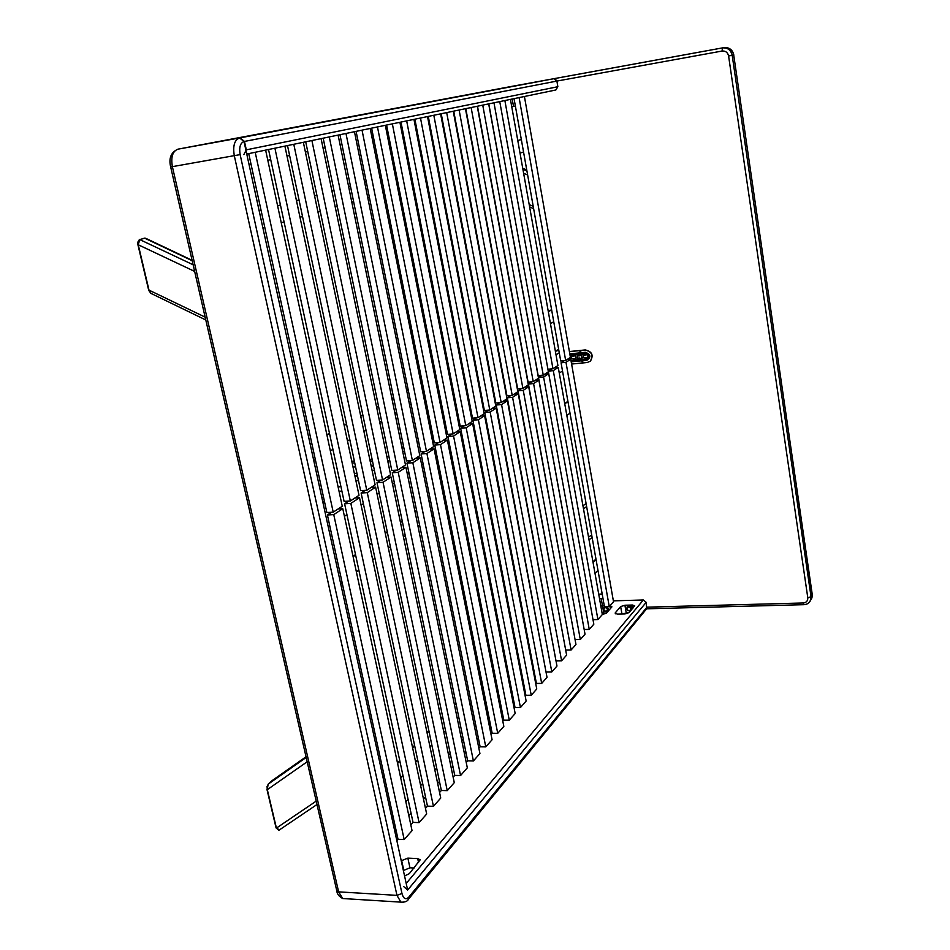 <?xml version="1.0" encoding="UTF-8"?>
<svg xmlns="http://www.w3.org/2000/svg" width="950" height="950" viewBox="0 0 950 950"><rect width="100%" height="100%" fill="white"/><g stroke="black" fill="none" stroke-linecap="round" stroke-linejoin="round"><path stroke-width="1.43" d="M526.751 170.002L522.726 168.281M646.724 608.701L646.178 602.336L407.645 890.055L403.643 886.516M407.645 890.055L244.019 141.526C240.267 142.987 238.973 147.357 240.148 154.612L401.969 893.499C403.512 898.854 405.781 900.078 408.773 897.144L408.393 899.318L409.106 896.741L647.009 607.157L803.213 602.989C806.396 602.597 807.916 600.863 807.797 597.788L728.591 55.967L732.189 55.302C730.883 49.982 727.629 47.524 722.428 47.916L508.404 87.008L553.838 78.707L556.89 81.071L557.852 86.711L555.857 89.977L247.202 153.936L555.857 89.977M554.859 78.518L556.89 81.071L722.083 51.039C725.551 50.777 727.724 52.428 728.591 55.967M243.841 154.624L246.311 149.839L244.471 141.431L556.89 81.071L553.838 78.707L240.065 137.857L244.471 141.431L240.065 137.857L177.994 149.162L511.622 86.403L723.971 47.619C729.161 47.227 732.403 49.685 733.709 54.981L812.238 594.403M406.208 883.441L643.34 599.984L613.356 600.851M643.34 599.984L646.178 602.336M606.539 612.999L603.773 613.071L602.49 605.851L604.283 605.803L600.839 606.053L602.49 605.851L601.196 598.619L599.557 598.821M551.689 368.897L548.281 371.117L553.292 370.642L558.256 367.389L602.347 614.519L606.409 613.142L611.943 606.836L610.161 605.649M615.196 612.928L617.251 614.151L624.874 613.961L629.185 612.572L634.707 605.768L632.439 605.031L624.898 605.233L620.659 606.599L615.196 612.928L615.351 613.831M404.569 875.924L409.308 873.679L420.209 859.797L417.703 858.586L407.859 858.111L401.268 860.771M414.058 868.027L409.961 867.825L403.394 870.509M629.304 612.418L621.787 614.033M603.773 613.071L602.134 613.273M272.353 780.437L268.102 784.213L267.318 789.664L276.426 828.091L279.371 829.932M267.176 789.652L276.426 828.091L316.207 801.123M267.057 786.6L267.318 789.664L307.183 761.769M192.197 260.704L144.756 238.213L139.923 239.507L138.201 244.554L148.948 289.94L151.133 293.479M205.141 317.134L148.627 289.952L138.059 244.578M138.736 240.528L137.881 244.589L194.655 271.427M139.104 240.041L144.341 238.177L145.979 238.426L192.102 260.3M328.486 526.882L329.804 526.003M344.411 516.278L346.928 514.603M361.107 505.151L363.375 503.642M377.138 494.475L379.169 493.121M392.552 484.203L394.381 482.992M407.384 474.323L409.011 473.242M421.669 464.811L423.106 463.849M435.433 455.632L436.703 454.801M448.709 446.797L449.801 446.061M461.51 438.271L462.46 437.629M473.872 430.029L474.679 429.495M485.818 422.073L486.495 421.622M559.277 373.136L562.507 370.987M323.131 502.312L324.473 501.469M339.221 492.136L341.762 490.521M356.072 481.46L358.364 480.011M372.258 471.2L374.324 469.906M387.826 461.344L389.666 460.18M402.8 451.867L404.439 450.822M417.216 442.736L418.665 441.821M431.11 433.936L432.381 433.129M444.505 425.457L445.609 424.757M457.425 417.276L458.375 416.67M469.894 409.379L470.701 408.868M481.935 401.755L482.624 401.316M556.023 354.837L559.265 352.782M558.814 350.218L555.394 351.346M481.876 397.433L481.199 397.86M469.941 404.914L469.134 405.424M457.591 412.656L456.641 413.262M444.802 420.672L443.697 421.372M431.561 428.984L430.279 429.792M417.822 437.594L416.361 438.508M403.56 446.536L401.921 447.569M388.764 455.81L386.923 456.974M373.386 465.452L371.331 466.747M357.402 475.475L355.11 476.924M340.765 485.913L338.224 487.504M323.439 496.767L322.109 497.61M440.23 403.572L441.418 403.465M548.281 371.117L593.002 619.697M541.963 375.238L538.519 377.483L584.191 629.624M531.929 381.769L528.438 384.049L575.106 639.849M521.574 388.526L518.047 390.818L565.749 650.394M510.874 395.485L507.312 397.812L556.082 661.271M499.831 402.681L496.221 405.032L546.107 672.505M488.407 410.127L484.749 412.502L536.418 683.418L535.824 684.095M476.591 417.81L472.898 420.221L525.896 695.269L525.184 696.077M464.372 425.778L460.631 428.213L515.031 707.512L514.188 708.462M451.713 434.019L447.925 436.489L503.797 720.171L502.811 721.264M438.603 442.569L434.756 445.063L492.171 733.258L491.043 734.516M425.006 451.416L421.111 453.957L480.13 746.807L478.859 748.244M410.899 460.608L406.956 463.173L467.673 760.843L466.236 762.458M396.245 470.143L392.267 472.744L454.753 775.39L453.15 777.207M381.033 480.059L376.996 482.695L441.358 790.483L439.565 792.502M365.216 490.366L361.119 493.026L427.464 806.134L425.469 808.379M348.745 501.089L344.601 503.785L413.024 822.391L410.816 824.873M331.609 512.252L327.406 514.983L398.026 839.289L396.863 840.584M534.886 675.414L534.292 676.079M524.329 687.135L523.616 687.943M513.428 699.259L512.572 700.197M502.146 711.788L501.161 712.88M490.473 724.755L489.345 726.002M478.396 738.174L477.114 739.599M465.88 752.079L464.443 753.682M452.912 766.484L451.298 768.277M439.47 781.434L437.665 783.429M425.517 796.931L423.51 799.164M411.017 813.046L408.797 815.504M395.948 829.778L394.796 831.072M598.714 594.154L602.193 594.047M391.744 817.095L392.908 815.824M405.84 801.741L408.072 799.318M420.636 785.626L422.655 783.441M434.874 770.117L436.691 768.146M448.59 755.191L450.217 753.421M461.807 740.798L463.256 739.219M474.561 726.916L475.843 725.515M486.863 713.509L487.991 712.286M498.738 700.578L499.724 699.509M510.209 688.085L511.064 687.159M521.312 675.996L522.037 675.212M532.048 664.311L532.641 663.658M602.989 598.571L601.196 598.619M249.458 164.291L250.978 163.958M267.805 160.277L270.702 159.648M287.007 156.073L289.608 155.503M305.401 152.047L307.741 151.537M323.059 148.188L325.149 147.725M340.017 144.471L341.869 144.067M356.309 140.909L357.948 140.541M371.984 137.477L373.421 137.156M387.077 134.176L388.324 133.903M401.601 130.993L402.681 130.756M415.613 127.929L416.527 127.728M429.127 124.972L429.887 124.806M442.166 122.111L442.783 121.98M511.741 106.697L515.375 106.044M568.765 359.278L567.898 359.361L568.634 358.554M569.394 359.326L569.192 358.186M569.383 358.067L569.596 359.314M557.329 350.372L558.754 349.849M557.626 349.944L555.358 351.156M555.453 351.049L558.766 349.968M587.717 355.051L585.509 354.623L582.991 355.728L583.098 357.366L587.943 357.972L587.717 355.051M588.109 357.711L587.587 354.754M579.346 358.138L582.006 358.554L581.067 355.062L577.077 356.321L577.184 357.96L582.053 358.518M573.444 358.72L576.104 359.147L575.154 355.656L571.188 356.903L571.294 358.542L576.139 359.112M570.416 359.231L570.131 357.58M587.421 354.588L585.509 353.934L570.095 355.49M570.962 360.442L586.376 358.91L587.622 358.103M577.22 356.238L577.826 358.174L579.548 357.996M579.548 355.217L579.227 355.929M571.33 356.832L571.936 358.756L573.658 358.589M573.646 355.811L573.325 356.523M583.134 355.656L583.739 357.58L587.824 357.96M585.461 354.623L585.141 355.324M571.603 364.04L587.231 362.508L590.294 361.178C593.56 355.288 591.814 351.583 585.069 350.051L569.418 351.654M581.839 352.652L585.449 352.284C590.817 354.457 591.28 357.129 586.851 360.287L583.134 360.656M589.855 361.534L590.484 361.048C593.75 355.169 592.004 351.464 585.247 349.933L569.394 351.548M570.048 355.276L585.497 353.721C589.107 355.181 589.416 356.986 586.435 359.1L570.997 360.644M582.896 360.466L586.791 360.086C590.995 357.093 590.556 354.564 585.473 352.497L581.732 352.878M579.939 353.067L569.846 354.089M564.407 360.62L561.058 362.805L565.986 362.318L570.748 359.195L567.091 359.563M570.748 359.195L613.534 601.825L609.271 606.67L604.461 606.801L561.058 362.805M565.986 362.318L609.271 606.67M524.412 96.484L570.428 357.39L565.666 360.489L560.726 360.988L514.057 98.634M565.666 360.489L519.092 97.589M558.256 367.389L554.539 367.745M593.026 619.673L597.918 619.554L602.347 614.519M553.292 370.642L597.918 619.554M538.519 377.483L543.59 376.996L548.708 373.647L544.944 374.003M548.708 373.647L593.821 624.209L589.249 629.399L584.298 629.506M543.59 376.996L589.249 629.399M528.438 384.049L533.579 383.562L538.864 380.107L535.052 380.463M538.864 380.107L585.022 634.196L580.308 639.54L575.296 639.635M533.579 383.562L580.308 639.54M518.047 390.818L523.248 390.343L528.699 386.769L524.839 387.125M528.699 386.769L575.961 644.492L571.104 650.002L566.034 650.073M523.248 390.343L571.104 650.002M507.312 397.812L512.584 397.338L518.213 393.644L514.306 394.001M518.213 393.644L566.616 655.096L561.604 660.784L556.462 660.844M512.584 397.338L561.604 660.784M496.221 405.032L501.564 404.569L507.371 400.758L503.417 401.102M507.371 400.758L556.973 666.045L551.808 671.911L546.606 671.959M501.564 404.569L551.808 671.911M484.749 412.502L490.164 412.039L496.173 408.096L492.171 408.441M496.173 408.096L547.022 677.338L541.69 683.394L536.418 683.418M490.164 412.039L541.69 683.394M472.898 420.221L478.384 419.758L484.595 415.684L480.534 416.029M484.595 415.684L536.75 688.999L531.24 695.258L525.896 695.269M478.384 419.758L531.24 695.258M460.631 428.213L466.189 427.761L472.625 423.546L468.504 423.89M472.625 423.546L526.146 701.053L520.446 707.524L515.031 707.512M466.189 427.761L520.446 707.524M447.925 436.489L453.566 436.038L460.228 431.668L456.048 432.012M460.228 431.668L515.173 713.509L509.283 720.195L503.797 720.171M453.566 436.038L509.283 720.195M434.756 445.063L440.479 444.624L447.379 440.088L443.151 440.432M447.379 440.088L503.832 726.394L497.729 733.317L492.171 733.258M440.479 444.624L497.729 733.317M421.111 453.957L426.918 453.518L434.079 448.816L429.78 449.148M434.079 448.816L492.088 739.729L485.782 746.89L480.13 746.807M426.918 453.518L485.782 746.89M406.956 463.173L412.846 462.745L420.268 457.876L415.922 458.197M420.268 457.876L479.928 753.528L473.397 760.95L467.673 760.843M412.846 462.745L473.397 760.95M392.267 472.744L398.228 472.328L405.947 467.269L401.529 467.578M405.947 467.269L467.329 767.837L460.56 775.521L454.753 775.39M398.228 472.328L460.56 775.521M376.996 482.695L383.052 482.279L391.067 477.019L386.591 477.327M391.067 477.019L454.278 782.658L447.248 790.637L441.358 790.483M383.052 482.279L447.248 790.637M361.119 493.026L367.27 492.634L375.606 487.16L371.058 487.469M375.606 487.16L440.729 798.047L433.438 806.324L427.464 806.134M367.27 492.634L433.438 806.324M344.601 503.785L350.847 503.405L359.527 497.717L354.908 498.002M359.527 497.717L426.669 814.019L419.093 822.617L413.024 822.391M350.847 503.405L419.093 822.617M327.406 514.983L333.747 514.615L342.784 508.689L338.093 508.974M342.784 508.689L412.051 830.609L404.178 839.551L398.026 839.289M333.747 514.615L404.178 839.551M510.435 99.382L557.923 365.536L552.959 368.778L547.948 369.265L499.759 101.603L548.376 371.771L543.246 375.119L538.175 375.606L488.811 103.871M504.878 100.534L552.959 368.778M493.988 102.79L543.246 375.119M488.68 103.894L538.519 378.207L533.235 381.651L528.093 382.137L477.506 106.21M482.742 105.117L533.235 381.651M477.256 106.258L528.342 384.845L522.892 388.396L517.679 388.883L465.809 108.633M471.129 107.528L522.892 388.396M465.452 108.704L517.845 391.697L512.216 395.366L506.944 395.841L453.732 111.138M459.111 110.022L512.216 395.366M453.245 111.233L507.003 398.762L501.184 402.562L495.841 403.037L441.228 113.727M446.69 112.599L501.184 402.562M440.61 113.857L495.793 406.077L489.784 409.996L484.369 410.471L428.284 116.411M433.817 115.259L489.784 409.996M427.524 116.565L484.215 413.642L477.992 417.691L472.494 418.166L414.877 119.189M420.494 118.026L477.992 417.691M413.963 119.379L472.221 421.456L465.785 425.659L460.216 426.122L400.983 122.063M406.671 120.888L465.785 425.659M399.914 122.289L459.812 429.554L453.15 433.901L447.497 434.364L386.579 125.056M392.35 123.856L453.15 433.901M385.332 125.305L446.963 437.938L440.052 442.451L434.328 442.902L371.628 128.143M377.471 126.932L440.052 442.451M370.191 128.452L433.639 446.631L426.467 451.309L420.672 451.749L356.096 131.361M362.033 130.138L426.467 451.309M354.457 131.706L419.817 455.644L412.383 460.501L406.505 460.928L339.957 134.71M345.978 133.463L412.383 460.501M338.105 135.09L405.484 465.001L397.765 470.036L391.792 470.464L323.178 138.189M329.282 136.919L397.765 470.036M321.088 138.617L390.593 474.715L382.565 479.952L376.509 480.367L305.71 141.811M311.897 140.529L382.565 479.952M303.359 142.298L375.108 484.821L366.771 490.259L360.62 490.663L287.506 145.576M293.788 144.281L366.771 490.259M284.893 146.122L359.017 495.318L350.336 500.983L344.09 501.374L268.529 149.506M274.906 148.188L350.336 500.983M265.62 150.112L342.261 506.255L333.213 512.157L326.871 512.537L248.722 153.615M255.206 152.273L333.213 512.157M383.147 777.646L384.334 776.423M397.48 762.921L399.748 760.582M412.537 747.448L414.58 745.346M427.013 732.569L428.854 730.681M440.954 718.248L442.605 716.549M454.385 704.449L455.858 702.929M467.341 691.137L468.647 689.795M479.833 678.3L480.985 677.113M491.898 665.903L492.907 664.869M503.559 653.921L504.414 653.03M514.817 642.342L515.553 641.594M525.718 631.156L526.324 630.527M592.99 562.032L595.947 558.98M383.266 778.181L384.453 776.957M397.599 763.444L399.867 761.104M412.644 747.971L414.687 745.857M427.12 733.079L428.961 731.191M441.061 718.746L442.712 717.048M454.492 704.936L455.964 703.416M467.436 691.612L468.742 690.282M479.928 678.775L481.08 677.587M491.993 666.366L492.991 665.332M503.642 654.384L504.509 653.493M514.912 642.806L515.636 642.046M525.801 631.596L526.419 630.966M593.061 562.436L596.018 559.384M386.424 792.692L387.612 791.457M400.674 777.729L402.919 775.354M415.625 762.007L417.656 759.869M430.017 746.89L431.846 744.966M443.864 732.331L445.503 730.609M457.223 718.307L458.684 716.763M470.096 704.769L471.39 703.416M482.517 691.719L483.657 690.519M494.511 679.119L495.508 678.074M506.089 666.947L506.956 666.045M517.299 655.179L518.023 654.408M528.129 643.791L528.734 643.15M595.033 573.479L597.977 570.38M570 413.119L566.841 415.471M495.449 468.576L494.784 469.062M483.871 477.173L483.075 477.767M471.901 486.079L470.963 486.768M459.503 495.294L458.423 496.102M446.666 504.842L445.431 505.768M433.366 514.746L431.953 515.791M419.567 525.006L417.976 526.181M405.246 535.646L403.465 536.976M390.379 546.713L388.384 548.186M374.929 558.196L372.709 559.847M358.863 570.154L356.404 571.983M342.131 582.587L340.848 583.549M567.898 401.304L564.716 403.596M492.931 455.406L492.266 455.893M481.294 463.814L480.498 464.384M469.253 472.506L468.314 473.171M456.784 481.496L455.703 482.279M443.876 490.817L442.629 491.72M430.492 500.484L429.079 501.505M416.611 510.494L415.008 511.646M402.206 520.897L400.413 522.191M387.244 531.691L385.237 533.14M371.688 542.913L369.455 544.528M355.514 554.598L353.044 556.379M338.675 566.746L337.381 567.684M567.946 401.577L564.763 403.881M492.991 455.715L492.326 456.19M481.353 464.122L480.558 464.692M469.312 472.815L468.374 473.492M456.855 481.816L455.762 482.6M443.935 491.15L442.7 492.041M430.552 500.816L429.139 501.838M416.682 510.839L415.079 511.991M402.277 521.241L400.484 522.536M387.315 532.048L385.308 533.496M371.771 543.269L369.538 544.884M355.597 554.954L353.127 556.747M338.758 567.114L337.464 568.053M523.557 152.036L520.018 153.069M452.378 172.805L451.772 172.983M439.743 176.486L438.995 176.712M426.657 180.31L425.766 180.571M413.108 184.264L412.051 184.573M399.048 188.361L397.824 188.717M384.477 192.624L383.064 193.028M369.336 197.042L367.733 197.505M353.614 201.626L351.797 202.16M337.262 206.399L335.219 206.993M320.257 211.363L317.965 212.028M302.539 216.529L299.998 217.277M284.074 221.92L281.248 222.739M264.824 227.537L263.34 227.976M521.336 139.507L517.774 140.481M449.766 158.959L449.16 159.125M437.059 162.414L436.311 162.616M423.902 165.989L422.999 166.238M410.269 169.694L409.213 169.979M396.126 173.541L394.903 173.874M381.461 177.519L380.048 177.911M366.237 181.664L364.622 182.103M350.419 185.963L348.591 186.461M333.961 190.428L331.918 190.986M316.849 195.083L314.545 195.712M299.024 199.928L296.459 200.628M280.44 204.974L277.59 205.746M261.06 210.247L259.564 210.651M521.336 139.567L517.774 140.529M449.777 159.018L449.172 159.184M437.071 162.474L436.323 162.676M423.914 166.048L423.011 166.286M410.281 169.753L409.224 170.038M396.138 173.601L394.915 173.933M381.473 177.579L380.059 177.971M366.249 181.723L364.634 182.162M350.431 186.022L348.603 186.521M333.973 190.499L331.93 191.057M316.861 195.154L314.569 195.771M299.036 199.999L296.471 200.688M280.452 205.046L277.614 205.817M261.072 210.318L259.576 210.722M310.412 443.935L311.778 443.175M326.871 434.767L329.472 433.319M344.126 425.173L346.465 423.866M360.691 415.946L362.793 414.782M376.604 407.087L378.492 406.042M391.911 398.572L393.585 397.634M406.647 390.367L408.132 389.536M420.838 382.47L422.144 381.734M434.518 374.846L435.658 374.217M447.711 367.508L448.697 366.961M460.453 360.418L461.284 359.955M472.744 353.566L473.444 353.186M548.293 311.517L551.606 309.676M310.472 444.208L311.838 443.448M326.931 435.041L329.531 433.592M344.173 425.434L346.524 424.128M360.739 416.207L362.841 415.031M376.651 407.336L378.539 406.291M391.97 398.81L393.644 397.884M406.695 390.604L408.179 389.785M420.886 382.707L422.192 381.971M434.566 375.084L435.706 374.454M447.759 367.733L448.733 367.187M460.489 360.644L461.32 360.181M472.791 353.792L473.48 353.412M548.328 311.719L551.641 309.878M313.975 460.299L315.329 459.515M330.339 450.846L332.916 449.362M347.474 440.942L349.802 439.601M363.933 431.431L366.023 430.231M379.751 422.299L381.615 421.206M394.963 413.499L396.625 412.537M409.604 405.032L411.089 404.189M423.712 396.886L425.018 396.138M437.321 389.025L438.449 388.372M450.431 381.449L451.404 380.879M463.089 374.122L463.921 373.647M475.321 367.056L476.009 366.664M550.454 323.641L553.743 321.741M631.441 609.829L631.703 609.484C632.32 607.371 631.453 606.076 629.114 605.613L627.475 606.421M630.515 610.518L631.536 609.686C632.154 607.572 631.287 606.278 628.947 605.803L627.214 606.765L626.917 608.107M608.214 610.47L607.501 606.717M607.299 611.135L608.309 610.339L607.014 606.729M604.616 606.789L603.761 608.665M628.568 606.361L629.506 606.337M630.467 606.789L631.18 607.727M627.439 606.884L630.099 606.314L631.572 608.226L630.361 610.707L631.144 608.736L630.349 607.846L630.693 609.793L629.173 610.803L627.321 609.876L626.988 607.929L628.496 606.919L630.349 607.846L629.684 606.812L627.439 606.884L626.656 608.855L627.321 609.876L628.116 610.755L630.361 610.707M605.388 606.991L606.314 606.967M607.252 607.406L607.976 608.356M604.247 607.501L606.896 606.943L607.632 607.893L608.356 608.843L607.145 611.301L607.917 609.342L607.133 608.463L607.466 610.399L605.981 611.396L604.141 610.482L603.796 608.558L605.293 607.549L607.133 608.463L606.468 607.442L604.247 607.501L603.476 609.461L604.936 611.361L607.145 611.301M580.034 351.144L581.4 353.222M580.474 350.989L581.471 353.162L580.901 353.4L579.904 351.227L580.474 350.989M580.901 352.165L580.652 352.878M581.649 360.478L583.039 362.544M582.112 360.323L583.11 362.484L582.528 362.734L581.531 360.572L582.112 360.323M582.528 361.487L582.279 362.199M810.718 600.02L811.953 597.811L812.191 594.7L733.709 54.981L732.189 55.302L811.039 596.707L812.25 594.498L811.953 597.811L809.269 602.359M807.797 597.788L811.039 596.707L810.789 599.818C809.554 602.87 807.251 604.485 803.878 604.687L803.213 602.989M646.926 608.439L408.001 899.769M803.985 604.687L646.653 608.807M722.083 51.039L722.428 47.916L723.971 47.619C729.232 47.227 732.509 49.673 733.804 54.958M511.599 86.414L508.392 87.008M582.956 505.804L586.091 503.536M586.625 506.54L583.49 508.808M588.549 537.154L591.672 534.933M592.135 537.546L589.012 539.766L592.135 537.546M522.904 169.278L526.929 171M527.642 174.99L523.616 173.268M529.209 204.583L533.223 206.328M246.311 149.839L557.852 86.711M418.582 862.659L417.703 858.586M403.738 870.093L401.613 860.367M409.961 867.825L407.859 858.111M621.929 613.866L620.659 606.599M626.169 612.501L624.898 605.233M632.961 608.083L632.439 605.031M610.446 608.546L609.971 605.874M240.148 154.612L172.377 166.654L338.616 891.86L396.957 895.363L234.306 155.717C232.714 145.849 234.484 139.923 239.602 137.94L244.019 141.526M336.775 890.756L338.616 891.86L342.736 898.534L345.539 898.7M403.572 902.298L400.912 902.132L396.957 895.363L401.969 893.499M170.667 166.927C168.601 158.175 171.036 152.249 177.971 149.162L177.994 149.162C172.639 151.157 170.763 156.987 172.377 166.654L170.667 166.927L336.834 891.005C337.048 894.009 339.019 896.527 342.736 898.534L400.912 902.132C404.985 902.346 407.526 901.348 408.548 899.127L408.773 897.144M306.031 756.77L271.926 780.746M316.991 804.508L278.896 830.264L276.094 827.961L266.986 789.533L268.102 784.213L306.185 757.459M278.457 829.267L276.296 828.079M149.292 291.282L148.806 289.952M205.794 319.96L150.706 293.265L148.627 289.952L137.881 244.589C137.049 243.723 137.596 242.024 139.507 239.471L193.123 264.777M456.499 407.004L455.43 407.099M442.356 408.262L441.133 408.369M469.442 402.301L468.54 402.372M455.81 403.524L454.753 403.619M441.679 404.795L440.444 404.902M457.544 412.692L456.546 412.775M443.472 413.915L442.249 414.022M469.193 401.019L468.291 401.102M455.572 402.254L454.504 402.349M441.429 403.524L440.194 403.631M512.192 99.026L513.499 106.376M356.939 473.266L354.374 473.444M372.21 459.836L369.918 460.002M354.374 461.166L351.809 461.356M372.566 461.522L370.274 461.7M354.73 462.852L352.165 463.042M373.148 465.607L371.117 465.761M355.585 466.889L353.02 467.079M569.81 353.875L579.773 352.866M581.305 360.834L571.211 361.831M571.176 361.629L581.483 360.608M586.851 360.287L586.376 358.91M723.983 47.619L511.622 86.403M529.625 206.922L533.639 208.667M508.381 87.02L178.458 149.067M144.376 238.165L145.623 238.26M443.911 416.147L442.688 416.254M469.181 400.959L468.279 401.031M455.549 402.183L454.492 402.277M357.046 475.701L354.884 475.855M372.198 459.741L369.894 459.907M354.35 461.071L351.785 461.261"/></g></svg>
